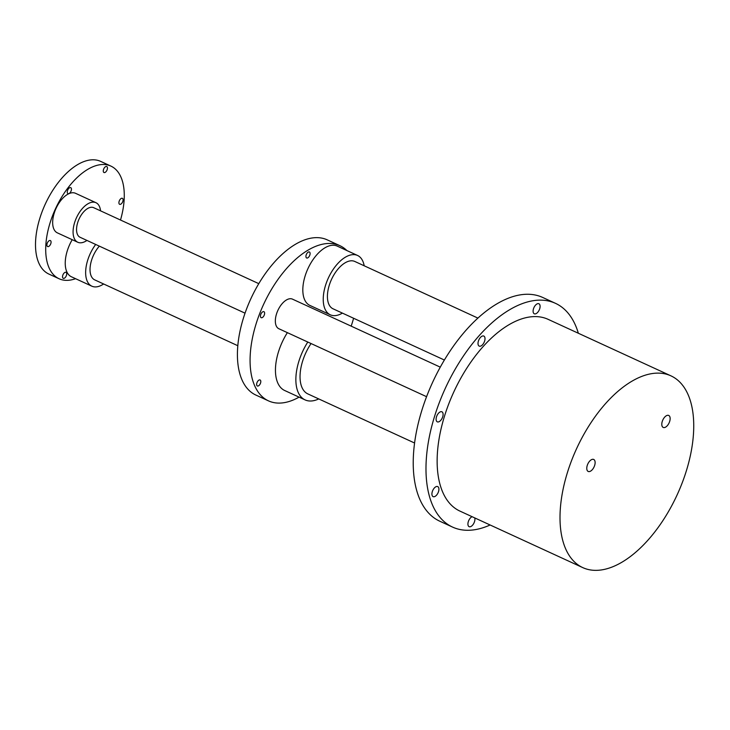 <?xml version="1.0" encoding="UTF-8"?>
<svg xmlns="http://www.w3.org/2000/svg" width="730" height="730" viewBox="0 0 730 730"><rect width="100%" height="100%" fill="white"/><g stroke="black" fill="none" stroke-linecap="round" stroke-linejoin="round"><path stroke-width="1.09" d="M578.342 333.245A123.142 64.559 114.7 0 0 555.475 303.333L542.718 297.466A123.142 64.559 114.7 0 0 497.157 303.698A123.142 64.559 114.7 0 0 419.321 419.175A123.142 64.559 114.7 0 0 439.779 521.211L452.536 527.078A123.142 64.559 114.7 0 0 490.122 524.989M555.475 303.333A123.142 64.559 114.7 0 0 509.914 309.566A123.142 64.559 114.7 0 0 432.078 425.043A123.142 64.559 114.7 0 0 452.536 527.078M439.871 412.076A5.53 2.902 -65.3 0 1 441.915 411.793A5.53 2.902 -65.3 0 1 442.827 416.374A5.53 2.902 -65.3 0 1 439.332 421.557A5.53 2.902 -65.3 0 1 437.288 421.84A5.53 2.902 -65.3 0 1 436.376 417.259A5.53 2.902 -65.3 0 1 439.871 412.076M481.773 336.338A5.53 2.902 -65.3 0 1 483.817 336.065A5.53 2.902 -65.3 0 1 484.738 340.645A5.53 2.902 -65.3 0 1 481.243 345.828A5.53 2.902 -65.3 0 1 479.199 346.102A5.53 2.902 -65.3 0 1 478.278 341.521A5.53 2.902 -65.3 0 1 481.773 336.338M536.86 304.027A5.53 2.902 -65.3 0 1 538.904 303.753A5.53 2.902 -65.3 0 1 539.826 308.325A5.53 2.902 -65.3 0 1 536.331 313.508A5.53 2.902 -65.3 0 1 534.287 313.791A5.53 2.902 -65.3 0 1 533.365 309.21A5.53 2.902 -65.3 0 1 536.86 304.027M474.737 517.908A5.53 2.902 -65.3 0 1 471.151 526.385A5.53 2.902 -65.3 0 1 469.107 526.668A5.53 2.902 -65.3 0 1 468.186 522.087A5.53 2.902 -65.3 0 1 471.68 516.904A5.53 2.902 -65.3 0 1 472.1 516.694M435.682 486.864A5.53 2.902 -65.3 0 1 437.726 486.591A5.53 2.902 -65.3 0 1 438.648 491.171A5.53 2.902 -65.3 0 1 435.153 496.354A5.53 2.902 -65.3 0 1 433.109 496.628A5.53 2.902 -65.3 0 1 432.187 492.047A5.53 2.902 -65.3 0 1 435.682 486.864M670.98 375.868L548.111 319.338A105.531 55.325 114.7 0 0 509.065 324.677A105.531 55.325 114.7 0 0 442.362 423.637A105.531 55.325 114.7 0 0 459.9 511.082L582.768 567.611A105.531 55.325 114.7 0 0 621.814 562.273A105.531 55.325 114.7 0 0 688.518 463.304A105.531 55.325 114.7 0 0 670.98 375.868A105.531 55.325 114.7 0 0 631.934 381.206A105.531 55.325 114.7 0 0 565.23 480.167A105.531 55.325 114.7 0 0 582.768 567.611M670.131 419.002A6.597 3.458 114.7 0 0 668.716 415.452A6.597 3.458 114.7 0 0 664.382 417.469A6.597 3.458 114.7 0 0 661.8 423.884A6.597 3.458 114.7 0 0 663.205 427.433A6.597 3.458 114.7 0 0 667.539 425.417A6.597 3.458 114.7 0 0 670.131 419.002M595.114 463.002A6.597 3.458 114.7 0 0 593.7 459.453A6.597 3.458 114.7 0 0 589.365 461.479A6.597 3.458 114.7 0 0 586.783 467.893A6.597 3.458 114.7 0 0 588.188 471.443A6.597 3.458 114.7 0 0 592.523 469.417A6.597 3.458 114.7 0 0 595.114 463.002M440.281 367.144L292.465 299.136A16.288 8.541 114.7 0 0 286.443 299.966A16.288 8.541 114.7 0 0 276.141 315.232A16.288 8.541 114.7 0 0 278.851 328.728L426.576 396.691M346.878 250.554A85.419 44.785 114.7 0 0 339.897 245.681A85.419 44.785 114.7 0 0 283.751 271.861A85.419 44.785 114.7 0 0 250.226 354.935A85.419 44.785 114.7 0 0 268.494 400.87A85.419 44.785 114.7 0 0 299.081 397.138M351.176 326.155A85.419 44.785 114.7 0 0 353.594 318.262M258.876 380.148A3.294 1.725 -65.3 0 1 260.099 379.983A3.294 1.725 -65.3 0 1 260.647 382.712A3.294 1.725 -65.3 0 1 258.566 385.805A3.294 1.725 -65.3 0 1 257.343 385.978A3.294 1.725 -65.3 0 1 256.796 383.241A3.294 1.725 -65.3 0 1 258.876 380.148M308.17 252.151A3.294 1.725 -65.3 0 1 309.392 251.987A3.294 1.725 -65.3 0 1 309.94 254.715A3.294 1.725 -65.3 0 1 307.85 257.809A3.294 1.725 -65.3 0 1 306.637 257.973A3.294 1.725 -65.3 0 1 306.089 255.245A3.294 1.725 -65.3 0 1 308.17 252.151M262.7 311.856A3.294 1.725 -65.3 0 1 263.913 311.683A3.294 1.725 -65.3 0 1 264.47 314.42A3.294 1.725 -65.3 0 1 262.38 317.513A3.294 1.725 -65.3 0 1 261.157 317.678A3.294 1.725 -65.3 0 1 260.61 314.949A3.294 1.725 -65.3 0 1 262.7 311.856M287.374 332.652A42.869 22.475 114.7 0 0 284.691 390.513L305.103 399.903A42.869 22.475 114.7 0 0 318.745 398.918M364.179 265.775A32.649 17.119 114.7 0 0 357.572 255.473L337.16 246.083A32.649 17.119 114.7 0 0 325.078 247.735A32.649 17.119 114.7 0 0 304.437 278.349A32.649 17.119 114.7 0 0 309.867 305.405L330.279 314.794A32.649 17.119 114.7 0 0 342.352 313.143A32.649 17.119 114.7 0 0 342.406 313.115M339.897 245.681L327.241 239.86A85.419 44.785 114.7 0 0 271.095 266.039A85.419 44.785 114.7 0 0 237.569 349.113A85.419 44.785 114.7 0 0 255.838 395.049L268.494 400.87M258.794 283.651L93.668 207.676A16.288 8.541 114.7 0 0 87.646 208.506A16.288 8.541 114.7 0 0 77.353 223.772A16.288 8.541 114.7 0 0 80.063 237.268L245.043 313.17M95.685 244.459A28.689 15.038 114.7 0 0 91.825 286.169A28.689 15.038 114.7 0 0 102.446 284.718A28.689 15.038 114.7 0 0 103.623 283.979M99.344 246.138A21.763 11.415 114.7 0 0 94.727 279.882L237.816 345.719M120.505 220.022A62.004 32.503 114.7 0 0 110.905 166.102A62.004 32.503 114.7 0 0 87.965 169.241A62.004 32.503 114.7 0 0 48.773 227.377A62.004 32.503 114.7 0 0 59.075 278.75A62.004 32.503 114.7 0 0 75.564 278.687M49.138 240.718A3.294 1.725 -65.3 0 1 50.361 240.553A3.294 1.725 -65.3 0 1 50.908 243.282A3.294 1.725 -65.3 0 1 48.828 246.375A3.294 1.725 -65.3 0 1 47.605 246.548A3.294 1.725 -65.3 0 1 47.058 243.811A3.294 1.725 -65.3 0 1 49.138 240.718M64.778 272.5A3.294 1.725 -65.3 0 1 66.001 272.327A3.294 1.725 -65.3 0 1 66.549 275.064A3.294 1.725 -65.3 0 1 64.459 278.157A3.294 1.725 -65.3 0 1 63.245 278.322A3.294 1.725 -65.3 0 1 62.698 275.593A3.294 1.725 -65.3 0 1 64.778 272.5M121.162 198.478A3.294 1.725 -65.3 0 1 122.375 198.304A3.294 1.725 -65.3 0 1 122.923 201.042A3.294 1.725 -65.3 0 1 120.842 204.135A3.294 1.725 -65.3 0 1 119.62 204.3A3.294 1.725 -65.3 0 1 119.072 201.571A3.294 1.725 -65.3 0 1 121.162 198.478M105.522 166.696A3.294 1.725 -65.3 0 1 106.744 166.531A3.294 1.725 -65.3 0 1 107.292 169.26A3.294 1.725 -65.3 0 1 105.202 172.353A3.294 1.725 -65.3 0 1 103.988 172.526A3.294 1.725 -65.3 0 1 103.432 169.789A3.294 1.725 -65.3 0 1 105.522 166.696M69.514 187.82A3.294 1.725 -65.3 0 1 70.737 187.656A3.294 1.725 -65.3 0 1 71.285 190.384A3.294 1.725 -65.3 0 1 69.195 193.477A3.294 1.725 -65.3 0 1 67.972 193.642A3.294 1.725 -65.3 0 1 67.425 190.913A3.294 1.725 -65.3 0 1 69.514 187.82M100.548 210.842A21.763 11.415 114.7 0 0 95.959 202.703L75.555 193.313A21.763 11.415 114.7 0 0 67.498 194.408A21.763 11.415 114.7 0 0 53.737 214.821A21.763 11.415 114.7 0 0 57.36 232.861L77.772 242.251A21.763 11.415 114.7 0 0 85.821 241.146A21.763 11.415 114.7 0 0 86.934 240.435M72.215 239.696A28.689 15.038 114.7 0 0 71.421 276.779L91.825 286.169M110.905 166.102L100.703 161.403A62.004 32.503 114.7 0 0 77.763 164.542A62.004 32.503 114.7 0 0 38.571 222.686A62.004 32.503 114.7 0 0 48.873 274.06L59.075 278.75M95.959 202.703A21.763 11.415 114.7 0 0 87.91 203.798A21.763 11.415 114.7 0 0 74.15 224.21A21.763 11.415 114.7 0 0 77.772 242.251M307.786 342.041A42.869 22.475 114.7 0 0 305.103 399.903M311.053 343.547A36.281 19.017 114.7 0 0 307.859 393.917L414.576 443.01M357.572 255.473A32.649 17.119 114.7 0 0 345.491 257.124A32.649 17.119 114.7 0 0 324.85 287.739A32.649 17.119 114.7 0 0 330.279 314.794M477.913 318.098L354.807 261.468A26.052 13.66 114.7 0 0 345.171 262.782A26.052 13.66 114.7 0 0 328.701 287.219A26.052 13.66 114.7 0 0 333.035 308.799L444.378 360.027"/></g></svg>
